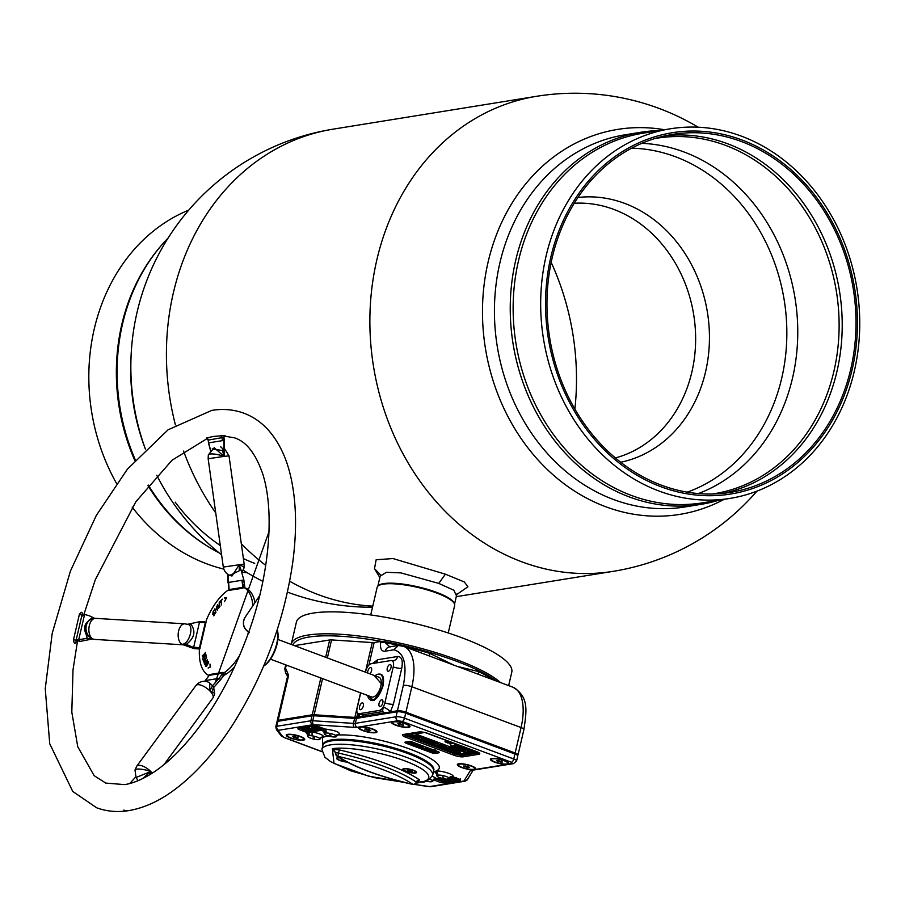 <?xml version="1.0" encoding="UTF-8"?>
<svg xmlns="http://www.w3.org/2000/svg" width="905" height="905" viewBox="0 0 905 905"><rect width="100%" height="100%" fill="white"/><g stroke="black" fill="none" stroke-linecap="round" stroke-linejoin="round"><path stroke-width="1.36" d="M724.113 499.356A194.982 165.355 -99.2 0 1 605.637 506.71A194.982 165.355 -99.2 0 1 488.134 261.941A194.982 165.355 -99.2 0 1 664.44 129.732A194.982 165.355 80.8 0 0 485.114 277.518A194.982 165.355 80.8 0 0 605.637 506.71A194.982 165.355 80.8 0 0 724.113 499.356M291.229 644.439A110.557 25.476 13.1 0 1 291.32 644.009A110.557 25.476 13.1 0 1 307.983 635.061A110.557 25.476 13.1 0 1 410.927 645.729A110.557 25.476 13.1 0 1 500.499 682.551M508.655 685.594L511.778 672.166A110.557 25.476 -166.9 0 0 436.979 629.461A110.557 25.476 -166.9 0 0 313.096 613.104A110.557 25.476 -166.9 0 0 296.421 622.052L291.32 644.009M381.401 641.374A108.973 25.114 -166.9 0 0 308.933 637.041A108.973 25.114 -166.9 0 0 292.779 645.016M448.247 632.98L454.661 605.434A39.797 9.174 -166.9 0 0 454.582 604.121A39.797 9.174 -166.9 0 0 436.719 593.047A39.797 9.174 -166.9 0 0 377.781 586.259A39.797 9.174 -166.9 0 0 377.136 587.39L370.722 614.948M454.582 604.121L454.333 603.352A39.379 9.073 -166.9 0 0 436.663 592.39A39.379 9.073 -166.9 0 0 378.347 585.671L377.781 586.259M380.19 576.112L386.367 572.311L400.87 572.876L438.755 583.397L453.869 590.241L456.052 595.004L467.942 586.768L464.299 581.949L445.396 574.177L392.951 558.543L376.141 559.776L374.5 568.645L380.485 574.845M247.325 572.752A187.199 158.76 -99.2 0 1 241.907 572.265M223.795 569.098A187.199 158.76 -99.2 0 1 132.198 507.151M116.553 483.462A187.199 158.76 -99.2 0 1 94.256 328.956A187.199 158.76 -99.2 0 1 188.783 210.107M219.021 552.797A188.466 159.834 -99.2 0 1 210.22 547.864L208.851 547.039A187.199 158.76 -99.2 0 1 147.968 485.6M134.788 460.419A187.199 158.76 -99.2 0 1 121.79 324.51A187.199 158.76 -99.2 0 1 160.355 246.613L161.384 245.402A188.466 159.834 -99.2 0 1 168.194 237.947M210.22 547.864A188.466 159.834 -99.2 0 1 148.363 485.103M135.298 459.842A188.466 159.834 -99.2 0 1 122.571 323.82A188.466 159.834 -99.2 0 1 161.384 245.402M712.144 494.017A180.038 152.685 80.8 0 0 714.373 493.678A180.038 152.685 80.8 0 0 833.901 371.31A180.038 152.685 80.8 0 0 656.985 138.194A180.038 152.685 80.8 0 0 654.768 138.567M615.377 457.953A129.506 109.833 80.8 0 0 691.884 371.978A129.506 109.833 80.8 0 0 574.256 203.252M723.468 493.304A181.305 153.76 80.8 0 0 836.967 371.367A181.305 153.76 80.8 0 0 665.729 135.693M850.745 369.15A181.305 153.76 80.8 0 0 672.585 134.393A181.305 153.76 80.8 0 0 552.22 257.62A181.305 153.76 80.8 0 0 730.38 492.377A181.305 153.76 80.8 0 0 850.745 369.15M550.84 257.099A182.991 155.185 80.8 0 0 661.125 486.811A182.991 155.185 80.8 0 0 852.125 369.67A182.991 155.185 80.8 0 0 741.84 139.947A182.991 155.185 80.8 0 0 550.84 257.099M546.1 256.013A187.199 158.76 80.8 0 0 730.041 498.395A187.199 158.76 80.8 0 0 854.32 371.163A187.199 158.76 80.8 0 0 670.379 128.782A187.199 158.76 80.8 0 0 546.1 256.013M670.379 128.782L642.833 133.227A187.199 158.76 80.8 0 0 518.565 260.459A187.199 158.76 80.8 0 0 702.506 502.841L730.041 498.395M659.259 130.569A188.466 159.834 80.8 0 0 640.819 132.266A188.466 159.834 80.8 0 0 515.703 260.357A188.466 159.834 80.8 0 0 700.889 504.379A188.466 159.834 80.8 0 0 718.932 500.194M632.957 133.782A188.466 159.834 80.8 0 0 494.73 299.532A188.466 159.834 80.8 0 0 613.488 499.503A188.466 159.834 80.8 0 0 692.947 505.431M131.044 357.475A188.466 159.834 80.8 0 0 145.411 449.118A240.583 240.583 0 0 1 333.119 129.155A240.583 204.032 80.8 0 0 173.398 292.666A240.583 204.032 80.8 0 0 175.412 424.875M175.185 502.151A194.982 165.355 80.8 0 0 220.3 545.523M243.388 558.611A194.982 165.355 80.8 0 0 254.724 563.351M379.67 674.146A13.948 6.652 110.5 0 1 381.039 674.338C383.494 675.424 384.139 679.282 382.985 685.911C379.614 696.002 375.711 700.866 371.276 700.481A13.948 6.652 110.5 0 1 370.111 699.735M374.195 675.435L383.143 685.82L374.014 700.561L366.83 695.164M367.645 672.992A3.575 1.708 110.5 0 1 368.426 669.587A3.575 1.708 110.5 0 1 370.45 667.63A3.575 1.708 110.5 0 1 370.914 667.664A3.575 1.708 110.5 0 1 371.616 670.3A3.575 1.708 110.5 0 1 369.885 673.829M389.919 664.485A3.575 1.708 110.5 0 1 390.383 664.519A3.575 1.708 110.5 0 1 390.881 668.026A3.575 1.708 110.5 0 1 388.347 671.272A3.575 1.708 110.5 0 1 387.883 671.227A3.575 1.708 110.5 0 1 387.385 667.732A3.575 1.708 110.5 0 1 389.919 664.485M362.238 702.902A3.575 1.708 110.5 0 1 362.701 702.947A3.575 1.708 110.5 0 1 363.199 706.454A3.575 1.708 110.5 0 1 360.665 709.69A3.575 1.708 110.5 0 1 360.201 709.656A3.575 1.708 110.5 0 1 359.704 706.149A3.575 1.708 110.5 0 1 362.238 702.902M381.718 699.769A3.575 1.708 110.5 0 1 382.182 699.803A3.575 1.708 110.5 0 1 382.679 703.309A3.575 1.708 110.5 0 1 380.134 706.545A3.575 1.708 110.5 0 1 379.67 706.511A3.575 1.708 110.5 0 1 379.172 703.004A3.575 1.708 110.5 0 1 381.718 699.769M287.27 675.062L286.602 674.123A5.26 4.604 -57.1 0 1 285.697 668.524L288.276 674.497L288.141 677.393A6.312 1.459 -166.9 0 0 287.179 677.902L277.202 720.81A6.312 1.459 -166.9 0 0 277.337 721.251L277.462 721.409M288.276 674.497A5.26 2.783 -179.3 0 0 287.349 676.046A5.26 2.783 -179.3 0 0 287.349 676.058L287.326 676.872M288.141 677.393L287.473 676.68L288.141 677.393L278.152 720.301A6.312 1.459 -166.9 0 0 277.202 720.81M285.697 668.524L284.928 669.315L286.489 665.152M286.602 674.123L287.349 676.046M517.49 755.37A6.312 1.459 -166.9 0 0 517.999 754.962A6.312 1.459 -166.9 0 0 515.149 753.005L405.938 712.201A6.312 1.459 -166.9 0 0 397.431 710.787L390.338 711.93A6.312 1.901 30.4 0 0 383.234 706.975A7.376 3.518 -69.5 0 0 384.885 702.823A6.312 1.459 -166.9 0 0 393.392 704.237L390.338 711.93L358.55 717.065L358.516 713.774M360.699 692.868L357.113 708.276A6.312 3.009 -69.5 0 0 356.887 711.432A6.312 3.009 -69.5 0 0 358.199 713.66A6.312 3.009 -69.5 0 0 359.025 713.728L379.399 710.436A7.376 3.518 -69.5 0 0 383.234 706.975L382.521 711.601A6.312 5.362 -99.2 0 1 384.489 712.88M358.199 713.66L362.147 714.893A6.312 5.362 -99.2 0 1 364.104 716.172M359.455 713.785L359.613 714.317A6.312 4.129 -7.4 0 1 359.613 714.317A6.312 4.129 -7.4 0 1 358.55 717.065L356.728 717.36A6.312 1.459 13.1 0 1 354.851 717.405L360.563 692.823M384.885 702.823L393.245 666.906A7.376 3.518 -69.5 0 0 391.967 660.616A7.376 3.518 -69.5 0 0 391.017 660.537L371.186 663.738A7.376 3.518 -69.5 0 0 365.699 671.352L365.507 672.189M500.476 748.605A13.948 6.652 -69.5 0 0 501.585 748.525M503.09 749.578L503.7 749.317M457.206 666.374L478.575 671.589A4.208 2.896 -64 0 0 478.836 674.463M279.532 721.036A4.208 0.973 13.1 0 1 279.883 720.957L313.99 715.448A4.208 0.973 13.1 0 1 315.245 715.414L355.959 718.061A8.428 1.946 -166.9 0 0 358.471 718.004L399.162 711.432A4.208 0.973 13.1 0 1 404.829 712.371L514.04 753.175A4.208 0.973 13.1 0 1 515.952 754.431M278.152 720.301L312.259 714.792A6.312 1.459 13.1 0 1 314.148 714.758L354.851 717.405M496.415 681.024A110.557 25.476 -166.9 0 0 385.338 641.724A6.312 1.459 -166.9 0 0 380.903 641.43L374.15 642.516A6.312 1.459 13.1 0 1 372.26 642.561L331.558 639.914A6.312 1.459 -166.9 0 0 329.68 639.959L294.442 645.638M397.431 710.787L403.347 685.345C407.284 664.519 404.139 652.675 393.913 649.79L398.313 645.469L389.489 646.894A6.312 5.362 80.8 0 0 385.292 651.181C381.48 651.668 379.953 648.715 380.688 642.324A6.312 1.459 13.1 0 1 385.134 642.618A110.557 25.476 13.1 0 1 398.766 645.412M398.313 645.469L403.653 646.374A47.377 22.602 -69.5 0 1 411.854 686.748L521.065 727.552L515.149 753.005M389.851 646.837L385.134 642.618L385.338 641.724M429.411 655.989A4.208 0.973 106.3 0 1 429.717 653.342L453.643 665.039M347.079 762.101A7.104 1.64 13.1 0 1 339.929 760.528A7.104 1.64 13.1 0 1 336.581 758.266A7.104 1.64 13.1 0 1 337.656 757.689A7.104 1.64 13.1 0 1 339.251 757.621M403.811 768.662A7.104 1.64 13.1 0 1 411.775 769.702A7.104 1.64 13.1 0 1 416.583 772.451A7.104 1.64 13.1 0 1 415.508 773.028A7.104 1.64 13.1 0 1 407.544 771.976A7.104 1.64 13.1 0 1 402.736 769.227A7.104 1.64 13.1 0 1 403.811 768.662M331.4 740.89A56.857 13.1 -166.9 0 0 322.836 745.494L321.909 749.476A56.857 13.1 13.1 0 1 330.472 744.883A56.857 13.1 13.1 0 1 394.184 753.288A56.857 13.1 13.1 0 1 432.658 775.257L433.586 771.264A56.857 13.1 -166.9 0 0 395.123 749.295A56.857 13.1 -166.9 0 0 331.4 740.89M335.144 751.885L333.572 750.811L333.877 749.408L339.239 749.894L337.848 756.331A3.156 2.67 -54.8 0 1 335.71 753.571M433.665 770.755A56.857 13.1 -166.9 0 0 396.379 748.605A56.857 13.1 -166.9 0 0 331.637 739.894A56.857 13.1 -166.9 0 0 322.995 744.996M336.275 734.996L338.617 734.951C379.534 733.604 456.968 762.53 435.712 771.23L433.371 772.191M460.283 778.798L459.932 780.302A3.156 0.724 -166.9 0 0 458.982 779.058L453.79 777.112A3.156 0.724 -166.9 0 0 452.523 776.728A3.156 2.964 62.6 0 0 450.373 776.92L450.305 777.191M437.692 775.178L436.957 775.517A6.312 1.459 -166.9 0 0 436.889 775.664A6.312 1.459 -166.9 0 0 445.011 778.945A6.312 1.459 -166.9 0 0 448.903 778.843A6.312 1.459 -166.9 0 0 449.197 778.526A6.312 1.459 -166.9 0 0 444.921 776.083A6.312 1.459 -166.9 0 0 437.839 775.155A6.312 1.459 -166.9 0 0 437.692 775.178A3.156 2.749 78.4 0 0 435.712 771.23L435.939 771.184C441.108 770.098 456.324 775.189 452.523 776.728L450.611 776.807M303.299 740.188A9.48 2.183 -166.9 0 0 304.725 739.43A9.48 2.183 -166.9 0 0 298.311 735.765A9.48 2.183 -166.9 0 0 287.7 734.362A9.48 2.183 -166.9 0 0 286.263 735.132A9.48 2.183 -166.9 0 0 292.677 738.785A9.48 2.183 -166.9 0 0 303.299 740.188M416.402 783.04A9.48 2.183 -166.9 0 0 417.714 782.938A9.48 2.183 -166.9 0 0 419.049 782.373M375.541 732.699A9.48 2.183 -166.9 0 0 376.966 731.941A9.48 2.183 -166.9 0 0 370.552 728.276A9.48 2.183 -166.9 0 0 359.93 726.873A9.48 2.183 -166.9 0 0 358.504 727.643A9.48 2.183 -166.9 0 0 364.919 731.308A9.48 2.183 -166.9 0 0 375.541 732.699M472.851 770.178L513.554 763.616A3.156 2.681 80.8 0 1 512.354 763.492L507.4 764.284A9.48 2.183 -166.9 0 0 508.825 763.526A9.48 2.183 -166.9 0 0 502.411 759.861A9.48 2.183 -166.9 0 0 491.788 758.458A9.48 2.183 -166.9 0 0 490.363 759.227A9.48 2.183 -166.9 0 0 496.777 762.881A9.48 2.183 -166.9 0 0 507.4 764.284L474.344 769.623A9.48 2.183 -166.9 0 0 475.781 768.854A9.48 2.183 -166.9 0 0 469.367 765.2A9.48 2.183 -166.9 0 0 458.745 763.797A9.48 2.183 -166.9 0 0 457.319 764.555A9.48 2.183 -166.9 0 0 463.733 768.221A9.48 2.183 -166.9 0 0 474.344 769.623L471.652 770.053A3.156 2.681 -99.2 0 0 472.851 770.178L472.738 770.2M408.585 727.371A9.48 2.183 -166.9 0 0 410.01 726.602A9.48 2.183 -166.9 0 0 403.596 722.937A9.48 2.183 -166.9 0 0 392.985 721.545A9.48 2.183 -166.9 0 0 391.548 722.303A9.48 2.183 -166.9 0 0 397.962 725.968A9.48 2.183 -166.9 0 0 408.585 727.371M446.097 781.445L442.104 782.248L441.312 781.954L442.986 781.682L436.844 779.386L446.063 781.615M443.28 780.393L443.054 781.377M441.504 781.128L441.312 781.954M437.058 778.424L436.844 779.386M442.85 778.922L442.635 779.827L446.391 781.558L438.144 778.255M449.909 780.54L449.185 781.106L443.224 778.99L441.459 779.273L442.635 779.827M445.543 779.001L449.796 781.004M446.708 780.178L446.459 781.253M441.108 778.085L440.373 779.069L445.452 779.386M440.633 777.938L440.441 778.786M450.124 778.662L451.674 779.386M451.606 779.68L450.747 780.857L445.905 779.047M449.208 778.458L454.152 780.302L450.814 779.386L448.631 779.737L451.357 780.755M446.946 779.103L449.061 778.73M452.76 776.795L452.568 777.621L450.215 777.553L450.351 778.164L456.154 779.001L456.573 780.008L454.706 780.065L453.575 779.646L455.735 779.714L455.6 779.148L448.778 777.712M455.882 777.904L455.668 778.832M453.971 778.142L456.086 778.221L455.95 777.644M454.367 777.338L452.896 777.35L452.636 778.47M454.231 777.327L453.959 778.492M449.378 777.271L452.568 777.644M463.292 756.795L463.643 755.302L479.062 752.813L478.711 754.306L463.292 756.795A6.844 1.572 -166.9 0 1 454.084 755.268L405.542 737.134A6.844 1.572 -166.9 0 1 402.454 735.007A6.844 1.572 -166.9 0 1 403.483 734.453A6.844 1.572 -166.9 0 0 405.893 735.641L454.423 753.775L454.084 755.268M478.711 754.306A6.844 1.572 -166.9 0 0 476.664 751.625L428.122 733.491A6.844 1.572 -166.9 0 0 418.913 731.964L403.483 734.453M417.556 737.021L417.827 737.281C421.266 738.129 422.612 738.05 421.854 737.055L418.958 735.969L416.243 736.41L416.481 737.247L418.992 738.186L419.875 738.05L417.51 737.066M422.986 737.654L421.877 736.953L422.963 737.699M419.535 736.613C421.56 737.552 421.176 737.609 418.393 736.794L419.535 736.613M452.749 750.143L456.878 750.573L452.262 749.385C441.402 747.926 458.122 754.114 460.509 752.372L458.892 751.931C457.534 753.028 445.475 748.91 452.591 749.86L452.749 750.143M452.093 749.035L456.878 750.573M424.49 732.439L415.995 734.102L464.537 752.236L473.79 750.743L425.316 732.631M463.745 750.946L465.747 750.63L463.892 751.173L463.609 750.381L460.803 750.019L463.122 749.645L461.584 750.143L463.835 750.833M464.027 747.915L462.172 748.469L460.453 747.756L461.969 747.688L461.674 747.044L464.027 747.915M459.559 748.458L461.912 749.329L458.631 749.238L457.772 748.74L459.559 748.458M469.129 749.793L467.704 749.623L468.496 750.505L465.724 749.747L469.129 749.793M465.69 749.159L466.573 749.012L464.989 748.277L467.297 749.148L464.978 749.521L462.681 748.65L465.69 749.159M457.364 745.437L459.966 746.41L456.414 746.32L455.815 746.093L457.364 745.437M450.045 743.763L452.048 743.446L450.192 743.989L449.502 743.729L449.898 742.903L447.613 743.028L449.921 742.654L450.045 743.763M450.385 746.127L451.98 745.618L450.588 744.962L452.704 745.754L450.385 746.127M453.009 746.964L451.946 746.218L454.785 746.67L453.213 745.946L455.509 746.806L453.201 747.179L451.165 746.274L453.009 746.964M455.837 744.996L454.434 744.34L456.561 745.132L453.79 745.335L455.837 744.996M460.385 746.682L461.539 746.987L459.22 747.36L457.84 746.851L460.385 746.682M455.735 748.13L454.864 747.179L458.88 748.062L455.735 748.13M445.034 741.444L448.722 742.338L446.923 742.632L445.034 741.444M426.334 732.903L473.79 750.743M423.563 738.186L425.723 739.566L421.255 738.344C420.644 740.641 433.993 740.822 424.49 738.039L423.563 738.186M424.841 739.668L422.805 738.899L424.841 739.668M421.255 738.344L426.074 739.34M410.463 734.939L417.737 735.516M423.778 738.152L427.929 739.838M439.151 745.2L444.921 745.516L446.47 746.659M415.712 733.831L424.14 732.371M452.613 749.759C445.509 748.808 457.557 752.937 458.914 751.829L460.385 752.338M448.495 749.408L452.206 749.272M454.887 751.161L458.903 750.415L460.079 750.969M427.375 741.681L428.076 741.467C433.076 743.514 441.029 743.016 431.787 741.297M427.228 740.595L429.728 740.256L438.348 743.209M407.318 734.611L459.808 753.978L408.291 735.346L407.623 734.475L422.499 732.077M475.544 751.207L459.831 753.876M444.185 747.541L451.459 748.118M436.176 743.786L439.434 744.543L436.176 743.786M416.504 737.145L416.266 736.308L418.981 735.867L421.877 736.953M417.85 737.179L419.694 737.982M475.227 751.489L459.808 753.978M419.626 731.896L406.413 734.023A3.688 0.848 13.1 0 0 407.522 735.471L456.052 753.605A3.688 0.848 13.1 0 0 461.018 754.431L476.437 751.942A3.688 0.848 13.1 0 0 476.946 751.738M454.423 753.775A6.844 1.572 -166.9 0 0 463.643 755.302M514.911 754.001L513.757 758.99A6.312 1.459 13.1 0 1 516.597 760.958L517.762 755.969A6.312 1.459 -166.9 0 0 514.911 754.001L405.7 713.197A6.312 1.459 -166.9 0 0 397.193 711.783L356.502 718.355A6.312 1.459 13.1 0 1 354.613 718.4L313.911 715.753A6.312 1.459 -166.9 0 0 312.033 715.798L277.914 721.296A6.312 1.459 -166.9 0 0 276.964 721.817L275.81 726.806A6.312 1.459 13.1 0 1 276.76 726.296L277.914 721.296M434.683 779.476L436.187 779.228M439.389 778.719L440 778.617M325.133 732.349L324.239 733.819A6.312 1.459 -166.9 0 0 333.843 736.987L335.393 736.964A6.312 1.459 -166.9 0 0 336.513 736.421A6.312 1.459 -166.9 0 0 332.927 734.204A6.312 1.459 -166.9 0 0 326.094 732.982L325.133 732.349A3.156 2.726 71.5 0 0 324.657 729.792L311.58 731.896A3.156 1.131 97.9 0 1 311.874 735.81L309.046 734.939L308.005 735.901A6.312 1.459 -166.9 0 0 307.689 736.229A6.312 1.459 -166.9 0 0 312.101 738.706A6.312 1.459 -166.9 0 0 319.194 739.577L319.918 739.238A6.312 1.459 -166.9 0 0 319.997 739.091A6.312 1.459 -166.9 0 0 311.874 735.81A6.312 1.459 -166.9 0 0 308.005 735.901A3.156 2.964 -116.2 0 0 305.788 732.021L308.797 732.349L309.001 731.478M319.997 738.966A3.156 3.054 -141.8 0 1 320.483 738.073L320.483 738.073A3.156 3.054 -141.8 0 1 323.662 737.032L328.979 735.641M321.343 737.417A3.156 2.749 -101.6 0 1 322.565 737.541L323.662 737.032C323.436 735.064 319.42 733.355 311.58 731.896L308.797 732.349A3.156 2.613 -90.8 0 1 309.046 734.939M313.187 737.417L314.488 737.903L313.187 737.417M316.298 726.014L316.965 726.817L315.291 727.088L321.445 729.385L312.214 727.156L316.184 726.523M312.44 726.195L312.214 727.156M320.902 729.181L321.173 727.982L316.264 726.149M313.696 728.22L313.447 729.283L316.818 729.487L311.886 727.213L317.904 729.702L315.404 730.109L308.481 727.756L313.447 729.283M310.404 726.523L311.365 726.885M309.318 726.704L309.091 727.665M311.49 726.342L311.275 727.315M315.935 727.654L316.264 728.672M315.664 728.955L315.46 729.849L316.908 729.6M318.187 728.491L317.904 729.702M316.456 727.846L316.23 728.83M304.352 727.496L304.137 728.468L307.462 729.385L309.646 729.034L307.53 727.914L314.465 730.505L310.426 729.328L308.254 729.679L311.071 731.059L304.137 728.468M307.168 727.971L305.438 727.326M311.388 729.679L311.139 730.754M307.711 728.31L307.462 729.385M307.757 726.953L307.53 727.914M308.175 730.697L302.123 729.769L301.704 728.763L304.702 729.125L302.542 729.045L302.677 729.622L308.447 730.437L309.499 731.059L308.899 731.5L305.675 731.127L308.062 731.206M305.992 729.928L308.401 729.713M305.913 730.29L305.709 731.116M305.449 728.808L304.046 728.695M305.415 728.944L305.189 729.928M303.831 727.586L303.571 728.706M301.908 727.892L301.704 728.763M304.578 729.125L304.397 729.939M302.824 729.023L302.677 729.622M324.827 729.091L324.657 729.792L324.646 728.978A3.156 0.724 -166.9 0 0 323.719 728.548L318.515 726.602A3.156 0.724 -166.9 0 0 314.261 725.9L298.401 728.457A3.156 0.724 -166.9 0 0 299.351 729.702L304.544 731.647A3.156 0.724 -166.9 0 0 305.788 732.021L307.53 734.589M309.261 730.833L310.11 730.697M311.184 730.516L312.892 730.245M317.972 729.43L319.872 729.125M320.947 728.944L323.628 728.514M299.793 728.242L301.388 728.83M302.462 728.276L302.055 727.269M306.048 727.224L307.564 727.79M315.393 728.276L316.852 728.355M317.519 726.285L321.173 727.982M324.657 729.792L324.646 728.978C336.366 730.527 341.015 732.518 338.617 734.951A3.156 2.602 83 0 0 337.735 734.792M324.646 728.978A3.156 2.251 89.2 0 1 326.094 732.982A6.312 1.459 -166.9 0 0 324.216 733.559L324.228 733.525M324.058 731.919L321.875 730.233A3.156 3.032 156.9 0 1 324.081 731.975A3.156 3.032 156.9 0 1 324.081 731.987A3.156 3.032 156.9 0 1 324.318 733.197M329.714 734.747L331.015 735.233L329.714 734.747M432.703 781.072L436.402 778.526A3.156 3.032 -23.1 0 0 432.647 780.936L432.07 780.925L432.647 780.936A6.312 1.459 -166.9 0 0 429.852 779.239M442.398 776.852L443.699 777.338L442.398 776.852M436.957 775.517A3.156 3.054 38.2 0 0 434.615 771.739L436.73 774.024M432.409 776.06L436.402 778.526L440.452 777.881M434.841 778.809L434.513 780.223A3.156 0.724 -166.9 0 1 433.563 779.793L433.337 779.793M425.893 781.106A6.312 1.459 -166.9 0 0 430.746 781.773A6.312 1.459 -166.9 0 0 432.647 780.936M412.329 743.107L407.872 743.31L412.273 742.598L413.415 743.028L412.782 744.815L417.544 744.566L413.132 745.279L411.707 744.747L412.329 743.107M413.325 743.288L414.988 743.028M407.872 743.31L408.223 741.817L409.875 741.546M416.447 744.747L416.266 745.528L420.192 746.727L421.866 746.455L418.687 744.996L423.336 746.727L418.936 747.44L414.275 745.709L418.472 746.998L419.694 746.806L416.266 745.528M418.28 744.645L417.59 744.385M419.943 745.731L419.75 746.557M420.384 745.901L420.192 746.727M418.37 744.283L418.178 745.075M414.931 744.985L414.784 745.63M414.422 745.075L414.275 745.709M428.201 747.96L429.038 748.865L424.637 749.578L421.063 748.096L428.076 748.503M426.775 747.428L426.459 748.763M425.916 747.111L425.599 748.446M423.099 746.772L422.884 747.677M426.017 748.593L425.848 747.428M424.173 749.136L422.16 748.288L425.961 748.842L424.173 749.136L424.377 748.277M421.063 748.096L421.357 747.055M423.099 747.372L421.413 746.591M422.963 747.971L422.805 748.616M435.531 753.345L438.835 752.813A3.156 0.724 -166.9 0 0 437.884 751.58L412.918 742.247A3.156 0.724 -166.9 0 0 408.664 741.546L405.361 742.077A3.156 0.724 -166.9 0 0 404.886 742.338A3.156 0.724 -166.9 0 0 406.311 743.322L431.278 752.643A3.156 0.724 -166.9 0 0 435.531 753.345L435.882 751.851L437.794 751.546M433.699 750.019L435.384 751.501L434.57 752.1L431.957 752.044L427.16 750.256L430.588 749.702L433.586 750.505M430.769 748.921L430.588 749.702M428.133 749.012L427.986 749.645M434.615 749.883L433.506 751.716L428.291 750.483L433.076 750.584L433.506 751.716L433.71 750.856M431.561 751.704L431.9 750.222M429.456 751.161L429.739 749.974M435.735 749.996L434.434 750.664M429.253 750.007L429.015 750.992M435.271 751.885A3.156 0.724 -166.9 0 0 435.882 751.851M406.752 741.851L408.098 742.36M410.78 743.356L412.058 743.831M423.189 747.994L424.332 748.424M426.572 749.261L427.726 749.691M417.646 744.136L418.336 744.396M459.932 780.302L443.959 782.87A3.156 0.724 -166.9 0 1 439.706 782.169L434.513 780.223M446.516 781.026L448.224 780.744M451.482 780.223L452.579 780.042M453.19 779.94L454.027 779.816M454.502 779.737L455.781 779.533M456.889 779.352L458.892 779.024M444.185 781.909L443.959 782.87M434.966 778.775L440.056 780.676A3.156 0.724 -166.9 0 0 441.312 781.06M452.353 776.988L453.529 776.965M456.505 777.497L456.358 778.572M455.724 778.594L454.039 778.187M454.276 778.843L453.677 778.832M444.355 778.843L445.475 779.262M438.755 778.153L440.373 778.753M506.529 763.967A8.428 1.946 13.1 0 1 497.094 762.723A8.428 1.946 13.1 0 1 491.392 759.465A8.428 1.946 13.1 0 1 492.659 758.786A8.428 1.946 13.1 0 1 502.094 760.03A8.428 1.946 13.1 0 1 507.796 763.277A8.428 1.946 13.1 0 1 506.529 763.967M497.999 761.625L496.63 760.686L498.225 760.438L502.558 762.055L497.999 761.625L498.282 760.449M500.963 762.315L501.234 761.15M473.485 769.295A8.428 1.946 13.1 0 1 464.039 768.051A8.428 1.946 13.1 0 1 458.349 764.793A8.428 1.946 13.1 0 1 459.616 764.114A8.428 1.946 13.1 0 1 469.05 765.359A8.428 1.946 13.1 0 1 474.752 768.617A8.428 1.946 13.1 0 1 473.485 769.295M467.919 767.644L463.586 766.026L468.134 766.456L469.514 767.383L467.919 767.644L468.19 766.49M464.955 766.965L465.238 765.788M374.67 732.383A8.428 1.946 13.1 0 1 365.235 731.138A8.428 1.946 13.1 0 1 359.534 727.88A8.428 1.946 13.1 0 1 360.801 727.201A8.428 1.946 13.1 0 1 370.236 728.446A8.428 1.946 13.1 0 1 375.937 731.704A8.428 1.946 13.1 0 1 374.67 732.383M370.699 730.471L369.104 730.731L364.772 729.113L366.367 728.853L370.699 730.471M366.423 728.864L366.152 730.041M369.104 730.731L369.376 729.566M417.341 782.508A8.428 1.946 13.1 0 1 416.843 782.621A8.428 1.946 13.1 0 1 416.605 782.644M302.428 739.871A8.428 1.946 13.1 0 1 292.994 738.627A8.428 1.946 13.1 0 1 287.292 735.369A8.428 1.946 13.1 0 1 288.559 734.69A8.428 1.946 13.1 0 1 298.005 735.935A8.428 1.946 13.1 0 1 303.695 739.181A8.428 1.946 13.1 0 1 302.428 739.871M292.53 736.602L294.125 736.342L298.458 737.96L296.863 738.22L292.53 736.602M294.182 736.353L293.91 737.53M296.863 738.22L297.134 737.055M429.705 740.358L426.877 740.629L431.764 741.399C441.007 743.118 433.054 743.616 428.054 741.568L427.171 741.704L428.427 742.179C437.5 745.132 442.183 742.485 430.667 740.81L429.705 740.358M445.124 741.862L447.749 742.462L445.124 741.862M277.858 639.439L378.98 677.223A10.532 5.023 110.5 0 1 380.801 686.194A10.532 5.023 110.5 0 1 371.604 696.952L270.482 659.168M375.066 675.764A13.688 6.527 110.5 0 1 380.077 674.27A13.688 6.527 110.5 0 1 382.453 685.933A13.688 6.527 110.5 0 1 370.507 699.904A13.688 6.527 110.5 0 1 367.702 695.492M414.863 772.791A6.312 1.459 13.1 0 1 407.782 771.852A6.312 1.459 13.1 0 1 403.506 769.408A6.312 1.459 13.1 0 1 404.467 768.899A6.312 1.459 13.1 0 1 411.537 769.838A6.312 1.459 13.1 0 1 415.814 772.27A6.312 1.459 13.1 0 1 414.863 772.791M408.562 770.087L412.035 771.388L408.393 771.049L407.295 770.302L408.562 770.087M408.393 771.049L408.608 770.098M410.757 771.592L410.972 770.664M346.592 761.852A6.312 1.459 13.1 0 1 340.28 760.438A6.312 1.459 13.1 0 1 337.35 758.447A6.312 1.459 13.1 0 1 338.312 757.938A6.312 1.459 13.1 0 1 339.647 757.87M344.138 760.517L342.237 760.087L341.14 759.329L341.864 759.216M342.237 760.087L342.373 759.51M494.085 745.72A13.688 6.527 -69.5 0 0 495.318 746.546A13.688 6.527 -69.5 0 0 496.788 746.727M495.318 746.546L500.522 748.492A13.688 6.527 -69.5 0 0 500.929 748.605M407.714 727.043A8.428 1.946 13.1 0 1 398.279 725.799A8.428 1.946 13.1 0 1 392.578 722.541A8.428 1.946 13.1 0 1 393.845 721.862A8.428 1.946 13.1 0 1 403.291 723.106A8.428 1.946 13.1 0 1 408.981 726.364A8.428 1.946 13.1 0 1 407.714 727.043M399.196 724.713L397.815 723.774L399.41 723.514L403.743 725.131L399.196 724.713L399.467 723.525M402.159 725.391L402.42 724.238M444.887 745.618C439.615 744.442 438.212 744.679 440.678 746.331C445.939 747.53 447.342 747.292 444.887 745.618M441.583 746.206C440.452 745.335 441.289 745.2 444.084 745.777C445.203 746.625 444.378 746.772 441.583 746.206M412.793 735.675L413.823 736.251L417.918 735.584L410.949 734.758L412.793 735.675M446.504 748.277L447.545 748.842L451.64 748.186L444.672 747.36L446.504 748.277M458.88 750.517L454.683 751.195L456.063 751.704L460.26 751.026L458.88 750.517M467.795 749.736L470 750.188M467.172 749.34L467.976 750.222M465.747 749.645L468.711 750.245M458.914 749.091L460.973 749.351M458.258 748.333L460.136 749.521L461.935 749.238M444.106 745.675C445.226 746.534 444.4 746.67 441.606 746.105L440.905 745.675M447.817 742.994L449.876 742.903M449.547 743.639L452.319 743.548M450.102 743.661L450.452 742.847M456.414 746.059L458.134 746.093L456.414 746.059M455.905 746.014L459.683 746.297M453.145 745.958L454.615 746.602M452.149 746.184L453.473 746.795M451.097 746.286L455.339 746.738M445.713 742.1L447.771 742.36M445.056 741.342L446.946 742.53L448.744 742.247M455.192 747.598L457.975 747.858M454.887 747.077L456.584 748.333L458.699 747.994M458.733 748.627L460.95 749.453L458.733 748.627M461.493 748.073L462.851 748.107L461.493 748.073M455.996 748.084L458.156 747.926L455.373 747.372L455.996 748.084M149.246 775.019L150.739 771.49A10.532 4.287 -143.7 0 0 138.318 765.336A10.532 4.287 -143.7 0 0 136.768 766.173A10.532 4.287 -143.7 0 0 136.757 766.173L195.887 685.571A10.532 4.287 -143.7 0 1 197.437 684.734A10.532 4.287 -143.7 0 1 209.87 690.9L209.655 682.698C204.338 680.164 199.745 681.126 195.887 685.571M220.334 435.791A2.104 1.787 -91.4 0 1 221.974 437.658L208.082 440.124L206.419 438.043L213.331 436.448L225.074 435.531M208.15 458.745L208.331 454.898A10.532 2.421 -166.9 0 1 209.915 454.039A10.532 2.421 13.1 0 1 224.067 456.38L208.15 458.745L223.309 567.084L239.237 564.743L239.259 570.784L229.791 575.388M241.035 570.557L239.259 564.743L241.137 570.376M94.889 618.398A10.532 8.926 -99.2 0 0 93.272 618.488C84.923 621.475 82.627 626.984 86.405 635.027L92.604 638.851A10.532 8.926 80.8 0 1 86.292 625.638A10.532 8.926 -99.2 0 1 93.272 618.488L95.602 618.364A10.532 6.064 93.5 0 0 89.335 625.559A10.532 6.064 93.5 0 0 92.615 638.851L87.14 638.353L84.516 627.516M183.534 644.586L181.928 644.326A10.532 6.064 -86.5 0 1 178.613 631.023A10.532 6.064 -86.5 0 1 184.88 623.828L187.414 624.314M258.457 600.162A10.532 10.204 -146.1 0 1 259.509 595.999M213.772 687.404L220.65 679.678L219.101 678.354L212.505 685.775L209.881 690.911A10.532 2.421 13.1 0 1 214.632 694.192L212.867 698.027A10.532 4.287 -143.7 0 0 209.903 690.934L209.87 690.9M209.1 682.393L212.505 685.775M152.221 773.175A10.532 4.287 -143.7 0 0 150.773 771.524L150.762 771.513A10.532 2.421 13.1 0 0 136.587 769.159A10.532 2.421 -166.9 0 0 134.992 770.008L136.044 777.508L150.739 771.501L142.583 778.628M77.547 640.763L73.011 669.87L71.812 712.156L77.762 746.749L94.165 775.698L105.817 783.097L124.664 784.612C132.402 783.425 140.942 780.008 150.298 774.386C168.952 762.938 187.369 744.182 205.537 718.095C221.544 694.735 235.051 668.456 246.058 639.269C267.213 584.935 276.24 516.857 262.778 474.028C252.914 445.679 240.99 440.169 234.791 437.896L222.607 435.814L224.825 435.577L223.92 437.511L221.974 437.658L222.392 440.644L208.467 442.896L208.207 439.887A2.104 1.776 73.1 0 0 206.419 438.043M240.628 568.702L243.852 580.015L241.929 580.275L242.913 587.345L243.298 584.879L244.769 586.587L243.592 585.976M88.271 639.009L91.778 638.907M94.312 639.383L92.649 638.862A10.532 6.064 -86.5 0 0 94.312 639.383L183.602 644.846A10.532 6.064 -86.5 0 1 181.928 644.326C189.982 644.315 194.937 622.968 186.543 624.348L190.921 624.201C196.046 631.339 194.484 638.082 186.226 644.405L181.916 644.315L194.156 648.647L194.79 647.935L186.226 644.405M87.14 638.353L76.144 640.084L81.948 615.129L84.403 615.287L78.599 640.231L79.731 640.898L79.097 641.611L92.796 638.907M184.303 644.824A10.532 6.064 -86.5 0 1 183.602 644.846L184.484 644.858M259.565 595.773L245.142 617.221A10.532 10.204 33.9 0 0 248.739 631.916M263.694 666.035A23.688 11.301 -69.5 0 0 276.738 643.636A23.688 11.301 -69.5 0 0 277.224 629.801M264.056 665.82L263.683 666.069A22.636 10.803 -69.5 0 0 264.056 665.82A22.636 10.803 -69.5 0 0 277.36 630.208A22.636 10.803 -69.5 0 0 277.235 629.79L277.36 630.208M204.575 664.146L204.1 662.358L204.53 664.213L207.517 659.926L206.25 661.091L205.446 660.265L204.1 662.358M206.204 660.774L205.537 660.299L204.191 662.392M206.295 661.023L207.392 659.609M204.587 662.245L205.435 660.955L205.865 661.374L204.824 663.308L204.587 662.245M206.114 660.741L205.537 660.299M199.462 622.323L200.096 621.599L204.609 621.882L203.716 621.916L205.288 622.674L199.485 647.618L193.659 647.267L199.462 622.323L205.899 622.663L206.25 620.366A47.377 22.602 110.5 0 1 227.902 590.309L229.146 589.562L228.026 574.471M208.478 676.159L208.173 675.107A47.377 22.602 110.5 0 1 199.36 649.96L199.666 646.849M150.773 771.524L150.513 774.25M254.972 602.606A47.377 22.602 -69.5 0 0 246.07 588.261L244.237 587.673A47.377 22.602 110.5 0 1 252.914 605.671M199.948 645.627L200.559 645.616L200.186 647.211M199.394 648.964L197.561 648.365L199.485 647.618M200.05 648.659L197.561 648.365M199.937 646.928L199.971 648.251M203.716 621.916L206.057 622.855M88.701 620.4L91.846 618.149L94.041 618.387M84.403 615.287L85.036 614.563L89.301 615.773L94.708 618.353M76.371 641.272C75.002 644.564 74.052 643.998 73.52 639.586A2.104 0.566 9.7 0 0 76.144 640.084L77.197 640.74L77.298 640.152M76.246 641.023L75.986 641.894L77.197 640.74L78.565 640.819M77.197 640.74L76.382 640.876M81.948 615.129L79.391 614.359C81.71 611.135 82.649 611.712 82.231 616.09M73.52 639.586L79.391 614.359M239.259 564.743L244.169 564.166L243.999 568.012A10.532 2.421 13.1 0 0 239.271 564.754M223.309 567.084C224.27 571.937 227.155 574.913 231.974 576.01L239.225 564.743M244.237 587.673L243.298 584.879M243.898 587.164L242.879 588.216L228.841 590.377M242.879 588.216A2.104 1.787 -99.2 0 0 242.913 587.345L230.243 589.381A2.104 1.787 -99.2 0 1 230.209 590.264M230.243 589.381L229.146 589.562L228.886 587.707M229.576 589.494L229.327 590.411M228.162 582.515L228.863 588.714M243.852 580.015L244.769 586.587M212.245 448.869L222.438 450.554L224.078 456.392L214.191 447.715L208.331 454.898M224.361 450.509L224.112 456.392L229.01 455.826L244.169 564.166M224.089 456.392L223.795 437.805M138.046 780.687L135.773 776.976M208.512 675.616L209.541 674.553L223.083 672.37L222.958 673.094L219.101 678.354L205.333 680.571L204.734 681.284M205.333 680.571L209.191 675.322L205.186 680.65M209.541 674.553A2.104 1.787 80.8 0 1 209.191 675.322L207.731 677.381M209.191 675.322L222.528 673.162M239.633 655.344A47.377 22.602 110.5 0 1 224.508 672.46L226.092 674.112A47.377 22.602 -69.5 0 0 234.587 666.714M224.372 674.621A2.104 1.448 65.5 0 1 224.44 674.587L224.451 674.576A2.104 1.448 65.5 0 1 225.322 674.587L226.092 674.112A2.104 1.821 28.7 0 0 224.248 674.768L222.325 675.017L223.897 673.128L223.083 672.37M224.508 672.46L223.897 673.128M223.92 675.085L220.684 679.508M222.325 675.017L222.958 673.094M224.157 674.904A2.104 1.505 -112.9 0 1 224.564 675.017L223.852 675.311M213.784 615.853L215.22 613.273L215.062 612.323L212.913 613.488L213.795 610.739L212.596 614.11L214.757 612.957L213.784 615.853M218.512 608.284L219.96 606.384L219.202 602.617L219.202 607.221L218.614 607.572L217.607 604.71L217.234 605.196L218.512 608.284M224.497 601.621L226.555 597.809L224.417 597.956L226.103 598.42L224.497 601.621M206.283 662.743L205.412 664.836L205.537 666.25L206.397 666.397L208.501 662.799L208.388 661.374L207.517 661.238L206.283 662.743M203.535 661.578L206.634 657.641L206.046 655.469L206.148 657.664L204.994 659.134L204.564 657.528L204.191 657.992L204.621 659.598L203.783 660.661L202.958 659.406L203.535 661.578M247.834 634.428L248.389 632.075M205.627 652.844L202.335 655.774L204.949 653.467L202.743 658.444L205.955 654.96L203.116 657.516L205.627 652.844M210.582 666.974L209.971 664.055L210.164 666.962L208.116 668.026L210.582 666.974M220.944 601.225L221.533 604.936L221.34 600.796L222.302 599.133L219.825 601.836L220.944 601.225M217.517 610.094L216.386 606.384L216.623 608.183L215.356 610.128L214.768 608.85L214.428 609.37L215.899 612.561L215.526 610.502L216.804 608.556L217.517 610.094M246.07 588.261L244.859 587.798A47.377 22.602 -69.5 0 0 244.135 587.594M225.322 674.587L224.564 675.017A47.377 22.602 -69.5 0 1 223.761 675.447M218.603 608.318L217.641 604.812M218.377 607.017L218.705 607.606L219.7 606.305L219.236 602.719M214.259 613.16L213.829 615.819M213.003 613.522L215.152 612.357M213.161 614.325L213.014 611.904L213.885 610.773M205.786 664.711L208.082 661.894L206.453 665.775L205.786 664.711M206.476 666.431L205.616 666.284L205.503 664.87L207.607 661.272L208.467 661.408M207.946 661.759L207.505 664.575L205.921 665.763M203.365 657.245L205.899 654.62M202.482 656.159L205.559 652.403M202.822 658.376L204.779 653.772M208.241 668.003L210.243 666.996L210.005 664.202M219.972 602.278L222.313 599.234M221.601 604.868L220.967 601.327M215.401 610.061L216.714 608.217L216.431 606.486M215.933 612.504L214.813 608.952M217.551 610.038L216.849 608.658M574.879 409.117A240.583 204.032 80.8 0 0 551.179 262.36M289.679 581.225A240.583 204.032 80.8 0 0 318.39 594.675A240.583 204.032 80.8 0 0 372.769 606.135M183.568 451.075A240.583 204.032 80.8 0 0 215.741 512.931M241.307 543.735A240.583 204.032 80.8 0 0 265.708 565.342M698.162 127.198A240.583 240.583 0 0 0 536.575 96.303A240.583 204.032 80.8 0 0 376.853 259.814A240.583 204.032 80.8 0 0 521.857 561.835A240.583 204.032 80.8 0 0 613.262 571.327A240.583 240.583 0 0 0 756.919 491.155M438.755 583.397L445.396 574.177M698.377 493.576A180.038 152.685 80.8 0 0 792.542 377.985A180.038 152.685 80.8 0 0 641.837 143.329M687.212 492.162A176.351 149.551 80.8 0 0 781.739 378.098A176.351 149.551 80.8 0 0 631.679 148.182M620.683 462.251A134.189 113.804 80.8 0 0 705.561 371.831A134.189 113.804 80.8 0 0 577.944 197.494M286.625 674.214A5.26 4.932 142.6 0 1 285.754 673.354L287.315 675.39M359.025 713.728L362.147 714.893L382.521 711.601L379.399 710.436M375.779 663.003A6.312 5.362 80.8 0 0 377.781 659.7L397.6 656.498C401.73 656.623 403.11 660.559 401.741 668.309L393.392 704.237M372.419 663.546L377.781 659.7M391.967 660.616L393.415 660.786A6.312 5.362 80.8 0 0 397.6 656.498M393.245 666.906A6.312 1.459 -166.9 0 0 401.741 668.309M479.209 752.915L478.892 754.272M523.916 729.521C526.484 711.353 529.391 696.782 512.864 687.178A47.377 22.602 110.5 0 1 521.065 727.552A6.312 1.459 -166.9 0 1 523.916 729.521L517.999 754.962M405.938 712.201L411.854 686.748A6.312 1.459 13.1 0 0 403.347 685.345M478.575 671.589A110.557 25.476 13.1 0 1 493.214 679.836M312.259 714.792L320.834 677.981M325.642 657.302L329.68 639.959M314.148 714.758L322.553 678.626M327.361 657.946L331.558 639.914M365.382 672.144L372.26 642.561M374.15 642.516L368.878 665.141M357.679 713.31L356.728 717.36M380.688 642.324L380.903 641.43M393.913 649.79L385.292 651.181M404.739 646.77A110.557 25.476 13.1 0 1 429.717 653.342M435.656 772.214L435.871 771.286M436.165 753.243L436.515 751.75M337.927 756.32C371.672 764.261 396.707 773.605 413.008 784.364L412.929 784.386C379.172 776.445 354.149 767.089 337.848 756.331M416.142 782.848A3.201 0.735 -166.9 0 0 416.617 782.621L414.196 784.511L412.929 784.386M416.843 781.196L418.11 781.185L416.617 782.621A3.201 0.735 -166.9 0 0 416.3 782.146A91.643 21.12 -166.9 0 0 338.583 753.107A3.201 0.735 -166.9 0 0 335.868 752.858A3.201 0.735 -166.9 0 0 335.382 753.152L334.669 751.207A3.156 2.67 -54.8 0 0 333.572 750.811M403.155 782.135L368.539 776.128L334.002 763.39L332.384 748.842C338.821 746.851 371.57 748.661 404.671 760.822C437.013 773.108 430.78 781.219 420.791 781.875L416.764 782.327M339.239 749.894C375.371 758.39 402.159 768.402 419.603 779.918L417.68 781.377M413.008 784.364A3.156 2.67 125.2 0 0 416.3 782.146A3.156 2.67 125.2 0 1 419.603 779.918M405.893 735.641L405.542 737.134M397.94 720.742A3.156 2.681 -99.2 0 1 396.039 716.771L355.337 723.344A3.156 2.681 -99.2 0 0 357.237 727.315L397.94 720.742L402.193 721.443A3.156 1.505 -69.5 0 0 404.535 718.185L405.7 713.197M397.193 711.783L396.039 716.771A6.312 1.459 13.1 0 1 404.535 718.185L513.757 758.99A3.156 1.505 -69.5 0 1 511.404 762.248L512.354 763.492M312.033 715.798L310.868 720.787A6.312 1.459 13.1 0 1 312.757 720.742L313.911 715.753M310.868 720.787L276.76 726.296A3.156 2.681 -99.2 0 0 278.661 730.256L312.768 724.747A3.156 2.681 -99.2 0 1 310.868 720.787M275.946 727.235A6.312 1.459 13.1 0 1 275.81 726.806L276.444 729.656A3.156 2.964 142.6 0 0 278.254 730.731L278.661 730.256M443.167 782.904L443.982 782.768M356.502 718.355L355.337 723.344A6.312 1.459 13.1 0 1 353.459 723.389L312.757 720.742A3.156 1.787 -86.3 0 0 313.718 724.724L354.421 727.371A3.156 1.787 -86.3 0 1 353.459 723.389L354.613 718.4M313.718 724.724L312.768 724.747M278.254 730.731L282.835 736.704A3.156 2.964 142.6 0 1 281.025 735.629L276.444 729.656M282.835 736.704L284.193 737.473A3.156 1.505 110.5 0 1 283.774 737.439A3.156 1.505 110.5 0 1 283.389 737.123M321.784 751.523L284.193 737.473M322.621 746.41L322.565 737.541L320.868 737.688M310.087 735.652L308.741 735.143M404.693 782.497L407.012 783.108A3.156 0.826 99.4 0 0 407.193 783.232A3.156 0.826 99.4 0 0 407.397 783.176M414.716 784.386L427.545 786.513A3.156 0.826 99.4 0 0 427.726 786.626A3.156 0.826 99.4 0 0 427.952 786.569M427.545 786.513L429.479 786.603A3.156 2.681 80.8 0 0 430.678 786.728L414.524 784.443M429.479 786.603L463.586 781.094A3.156 2.681 80.8 0 0 465.69 780.868M463.586 781.094L464.039 780.891A3.156 3.066 31.4 0 0 467.433 779.544L464.785 781.219L430.678 786.728M464.039 780.891L470.295 770.664A3.156 3.066 31.4 0 0 472.896 770.178M470.295 770.664L471.652 770.053M402.193 721.443L511.404 762.248M357.237 727.315L354.421 727.371M431.436 751.953L431.278 752.643M406.65 741.874L406.311 743.322M128.861 810.597C117.571 812.441 106.824 811.502 96.597 807.758L72.728 791.423L49.73 743.752L45.25 688.671L52.218 633.274L70.42 571.089L96.292 515.477L127.424 469.129L168.059 429.807L211.747 410.406C223.026 408.551 233.784 409.501 243.999 413.246C253.14 416.707 261.138 422.194 267.993 429.705C278.649 441.606 286.184 457.025 290.584 475.985C296.489 501.608 297.112 531.054 292.473 564.313C283.751 622.097 263.751 675.707 232.483 725.12C214.338 753.118 194.722 774.872 173.647 790.404C158.782 801.298 143.85 808.029 128.861 810.597A13.156 11.165 -99.2 0 1 123.861 810.077M181.939 644.326A10.532 8.926 80.8 0 0 184.36 644.824M146.078 776.818L146.893 775.212M208.625 442.873L210.627 450.385M227.879 574.381L228.003 582.526L241.929 580.275M205.899 622.663L200.559 645.616M198.546 648.161L199.869 648.24M244.576 586.327L243.694 580.037M222.392 440.644L224.316 440.384L224.327 452.206C225.843 453.269 220.956 445.792 220.345 446.9M221.861 673.275A2.104 1.787 80.8 0 0 222.2 672.506M287.451 592.108A240.583 240.583 0 0 0 372.521 607.244M456.267 596.667L613.262 571.327M333.119 129.155L536.575 96.303M156.791 475.295A240.583 240.583 0 0 0 221.601 554.878M243.219 570.218A240.583 240.583 0 0 0 262.835 581.327M380.213 576.01L377.849 586.191M456.912 593.906L454.559 604.042M374.5 568.645L379.851 577.571M685.085 506.936L700.889 504.379M625.016 134.822L640.819 132.266M285.754 673.354L284.781 668.897L285.72 664.858M512.864 687.178L403.653 646.374M389.489 646.894L390.247 646.917M416.651 782.542L421.99 781.999C425.169 782.621 428.732 780.37 432.658 775.257M403.845 782.305L374.421 777.644L350.507 770.743L330.664 761.682L324.94 757.281L321.909 749.476M335.382 753.152L336.728 755.924C353.459 766.999 378.856 776.513 412.929 784.465M450.373 776.92L449.197 778.526M440.69 777.418L440.339 778.911M456.482 778.04L456.131 779.533M281.025 735.629L283.774 737.439L321.795 751.648M319.997 739.091L321.241 737.439M307.689 736.229L307.248 734.147L308.051 734.656M308.843 735.041L310.449 735.675M324.239 733.446L323.854 731.545M337.531 734.803L336.513 736.421M325.144 732.269L326.151 732.699M437.782 774.352L436.448 773.583L436.889 775.664M408.517 783.447L403.89 782.316M473.191 770.132L467.433 779.544M513.554 763.616L516.597 760.958M421.187 746.274L420.848 747.779M491.619 758.492L491.392 759.465M508.022 762.304L507.796 763.277M458.575 763.82L458.349 764.793M474.978 767.644L474.752 768.617M359.76 726.907L359.534 727.88M376.163 730.72L375.937 731.704M287.519 734.396L287.292 735.369M303.922 738.208L303.695 739.181M372.419 700.628L370.507 699.904M382.001 674.983L380.077 674.27M403.675 768.684L403.506 769.408M415.983 771.546L415.814 772.27M337.52 757.711L337.35 758.447M392.804 721.568L392.578 722.541M409.218 725.391L408.981 726.364M134.992 770.008L136.757 766.173M241.816 572.39L243.999 568.012M213.58 686.691L214.632 694.192M210.514 450.52L208.467 442.896M200.096 621.599L187.663 624.292M245.142 617.221C241.873 623.692 243.321 628.828 249.475 632.663M199.1 648.953L194.156 648.647M95.602 618.364L184.88 623.828M76.416 640.095L76.303 640.729M224.44 448.529L229.01 455.826M223.92 437.511L224.327 440.384M83.645 615.242L95.296 579.743L135.829 501.789L171.995 460.272L207.019 438.631M135.75 776.92L129.743 783.526M164.043 764.578L212.867 698.027M214.994 683.139L269.034 531.62L214.994 683.139M213.286 687.936L212.449 690.255L213.286 687.936M224.451 674.576L220.65 679.666"/></g></svg>
